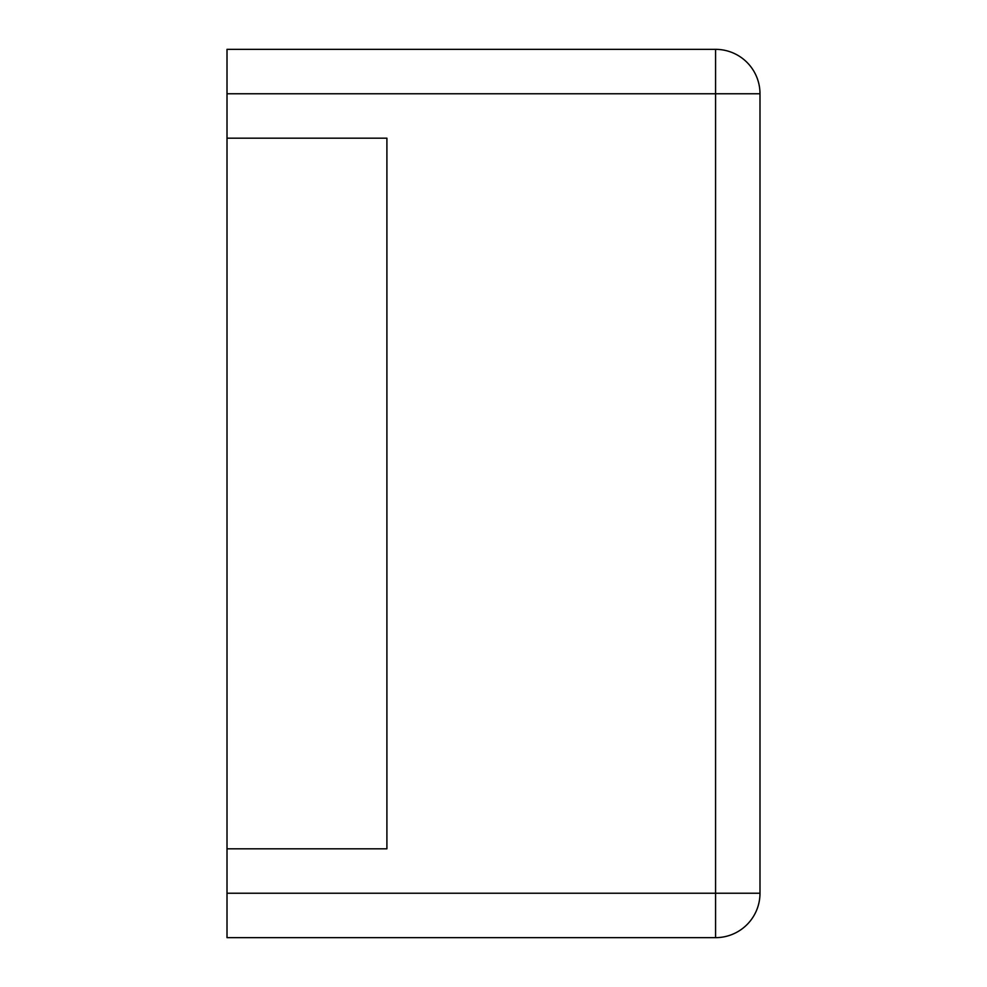 <?xml version="1.0" encoding="UTF-8"?>
<svg xmlns="http://www.w3.org/2000/svg" width="987" height="987" viewBox="0 0 987 987"><rect width="100%" height="100%" fill="white"/><g stroke="black" fill="none" stroke-linecap="round" stroke-linejoin="round"><path stroke-width="1.48" d="M227.01 93.765L227.01 49.35L715.575 49.35A44.415 44.415 0 0 1 759.99 93.765L759.99 893.235A44.415 44.415 0 0 1 715.575 937.65L715.575 49.35A44.415 44.415 0 0 1 759.99 93.765L227.01 93.765L227.01 937.65L715.575 937.65A44.415 44.415 0 0 0 759.99 893.235L227.01 893.235M227.01 848.82L386.904 848.82L386.904 138.18L227.01 138.18"/></g></svg>
